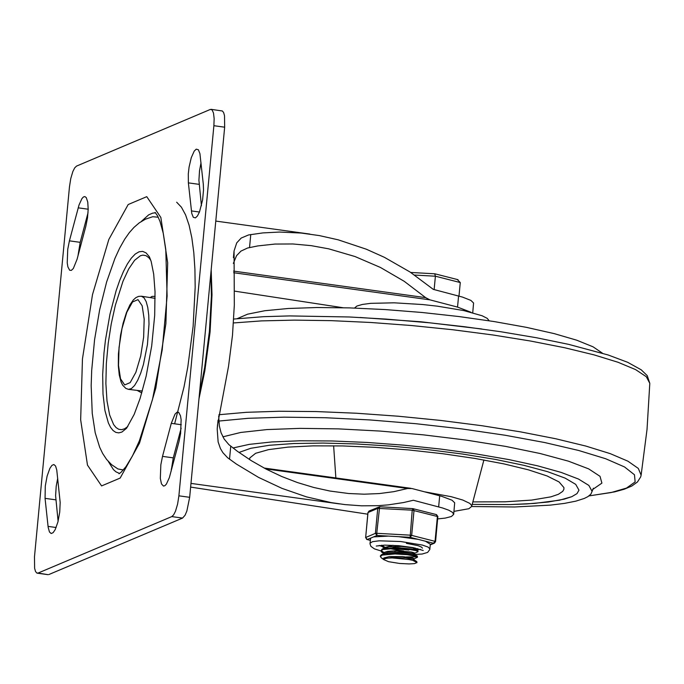 <?xml version="1.0" encoding="UTF-8"?>
<svg xmlns="http://www.w3.org/2000/svg" width="684" height="684" viewBox="0 0 684 684"><rect width="100%" height="100%" fill="white"/><g stroke="black" fill="none" stroke-linecap="round" stroke-linejoin="round"><path stroke-width="1.03" d="M123.334 469.976L117.887 468.933L111.56 464.641L106.559 459.374L102.685 453.526L99.667 447.259L95.213 432.775L92.237 413.35L91.177 385.665L91.682 370.583L94.563 339.794L99.65 309.775L106.618 281.97L114.963 258.33L119.632 248.181L124.71 239.195L129.319 232.646L133.927 227.439L139.237 222.864L145.478 219.154L152.737 216.734L158.252 217.213M142.34 391.026L128.498 389.35L131.448 388.572L134.568 385.494L137.706 380.27L140.707 373.173L143.418 364.555L147.445 344.514L149.001 324.139L148.727 315.102L147.761 307.458L146.162 301.576L143.991 297.771L141.366 296.215L155.14 298.352M141.391 221.394L148.633 214.87L152.626 213.134L155.516 212.801M119.512 473.473L115.947 471.823L113.441 469.617L108.243 461.384M150.352 297.454L152.045 296.411L155.123 296.352M141.785 392.949L137.484 390.59M210.287 109.457L212.066 109.85L213.502 113.04L214.152 118.623L213.887 125.702L178.892 495.823L177.601 504.082L175.514 511.145L173.659 514.813L171.795 516.591L38.073 573.055L36.765 573.012L35.491 571.414L34.619 568.276L34.482 556.81L69.469 186.843L70.76 178.592L72.846 171.53L74.701 167.862L76.565 166.075L210.287 109.457M213.887 125.702L224.66 127.19L224.514 115.724L223.642 112.595L222.377 110.988L211.117 109.337M171.795 516.591L182.56 518.079L185.056 515.266L186.86 511.059L189.665 497.311L178.892 495.823M37.252 573.175L48.017 574.663L38.073 573.055M57.695 478.296L56.208 486.264L55.601 495.755L58.106 521.225M45.059 498.354L45.298 485.965L47.111 476.098L49.872 468.369L51.907 465.376L53.856 464.513L55.584 466.035L56.746 469.908L60.175 502.424L59.739 512.068L57.926 521.943L55.173 529.664L53.13 532.656L51.189 533.529L49.462 531.998L48.162 527.287L45.059 498.354L55.823 499.842M171.282 423.345L175.027 414.119L177.011 412.221L178.704 412.392L180.473 415.744L181.132 419.737L180.619 433.348L178.943 441.796L169.333 477.671L166.434 484.041L164.929 485.666L163.51 486.085L161.475 483.913L160.321 478.432L160.834 464.812L162.51 456.373L171.282 423.345L181.303 424.73M181.149 428.218L173.283 457.861L171.068 471.43M203.302 184.184L203.516 189.964L202.601 199.959L199.48 211.972L197.471 215.93L195.453 217.888L193.298 217.298L191.759 213.434L188.374 182.867L188.305 173.839L189.075 167.093L191.272 157.679L194.205 151.121L196.222 149.163L198.377 149.753L199.916 153.618L203.302 184.184M201.01 162.792L199.523 170.769L198.916 180.268L201.429 205.747M88.039 212.724L80.182 242.333L77.976 255.867M77.07 259.279L73.333 268.496L71.341 270.394L69.657 270.231L67.887 266.88L67.229 262.895L67.742 249.284L69.417 240.845L79.028 204.978L81.926 198.608L83.422 196.983L84.842 196.565L86.278 197.608L87.757 202.071L88.193 209.236L87.509 217.82L85.833 226.267L77.07 259.279M224.66 127.19L189.665 497.311M182.56 518.079L48.838 574.543M437.7 518.908L445.216 518.104L451.414 516.505L453.68 514.377L452.526 512.367L448.772 510.204L442.574 507.981L413.341 500.261L403.586 502.543L388.324 504.869L377.799 505.69L361.588 505.818L345.018 504.604L331.193 502.612L306.432 496.858L282.047 488.393L258.569 477.406L236.493 464.128L227.592 457.724L222.864 452.628L220.41 448.516L218.128 441.915L217.204 429.184L217.512 424.926L228.542 366.282L232.492 335.254L234.321 305.124L234.056 250.96L236.724 242.88L241.213 238.041L248.557 234.954L262.878 232.911L279.585 232.056L301.122 233.047L319.325 235.587L338.247 239.836L366.248 249.181L384.322 257.278L409.99 271.976L433.28 289.358L462.512 297.095L470.9 300.413L473.576 303.003L472.738 312.733M471.037 312.289L457.536 307.09L429.868 299.84L425.662 297.643L404.176 281.278L380.398 267.444L355.013 256.534L328.756 248.848L311.143 245.642L292.82 243.966L274.951 244.06L257.782 245.924L247.557 248.018L240.973 251.096L236.536 255.713L233.338 263.408M218.683 416L219.342 425.935L221.077 432.775L224.172 439.051L228.841 444.6L237.391 451.295L251.379 460.717L266.17 469.13L281.603 476.449L297.506 482.579L313.708 487.461L330.03 491.052L348.669 493.515L364.17 494.19L379.269 493.574L393.804 491.668L407.621 488.496L412.033 488.547L441.727 496.327L452.013 500.201L454.689 502.791L453.68 514.377M342.915 307.714L234.415 291.11M367.787 514.197L190.631 487.094M176.66 202.207L181.422 207.201L185.586 214.904L189.083 225.181L191.836 237.818L193.794 252.567L194.914 269.145L195.179 287.212L193.119 326.396L187.792 367.043L184.022 386.913L174.634 423.806M210.946 272.241L211.39 296.249L209.407 331.321L204.644 367.573L199.437 393.967M171.923 468.224L171.257 469.207M571.79 496.687L576.997 493.617L578.972 490.163L575.723 484.366L565.112 478.116L547.602 471.678L523.944 465.342L495.182 459.374L462.564 454.039L427.509 449.568L391.556 446.165L356.27 443.959L323.181 443.07L293.735 443.523L269.222 445.293L250.703 448.311L238.99 452.449L250.703 448.311L269.222 445.293L293.735 443.523L323.181 443.07L356.27 443.959L391.556 446.165L427.509 449.568L462.564 454.039L495.182 459.374L523.944 465.342L547.602 471.678L565.112 478.116L575.723 484.366L578.972 490.163L576.997 493.617L571.79 496.687L564.206 499.14L548.098 502.047L526.851 503.928L510.204 504.578L472.199 504.382L510.204 504.578L534.461 503.415L559.444 500.218L571.79 496.687M471.635 506.528L514.642 506.981L550.201 505.143L564.385 503.407L575.834 501.15L584.35 498.422L587.975 496.584L590.916 494.096L592.07 491.403L588.898 485.452L578.459 479.031L561.162 472.413L537.709 465.855L509.033 459.614L476.269 453.945L440.735 449.072L403.851 445.181L367.077 442.445L331.885 440.966L299.686 440.795L271.762 441.949L249.232 444.378L232.979 447.977M602.433 353.183L593.062 346.822L576.766 340.213L554.194 333.621L526.235 327.311L494.01 321.54L458.81 316.53L422.037 312.485L385.152 309.57L349.635 307.894L316.906 307.526L288.263 308.484L264.845 310.724L247.599 314.17L237.203 318.667M489.18 320.779L487.222 318.359L482.143 315.769L463.726 310.57L437.392 306.175L422.78 304.551L394.121 302.815L370.685 303.345L362.375 304.448L356.903 306.039L354.526 308.057M453.962 511.375L468.899 508.716L471.661 506.416L471.618 505.45L469.771 503.373L462.769 500.038L451.209 496.695L424.388 491.779M472.858 501.894L505.117 501.808L531.656 500.089L550.911 496.849L558.443 494.267L562.727 491.377L563.915 489.265L563.924 487.589L559.076 481.955L547.055 475.944L528.407 469.831L504.031 463.914L475.072 458.46L442.89 453.74L408.998 449.969L375.012 447.327L342.513 445.934L313.058 445.865L288.015 447.114L268.573 449.627L255.645 453.287L249.84 457.912L249.549 459.562M384.417 547.824L382.433 546.798L381.45 545.259M381.689 545.242L384.656 547.08M389.256 548.542L403.663 551.056M383.895 553.373L381.903 552.347L380.894 550.962L382.869 549.517L395.591 548.388L407.732 549.149L416.274 550.68L418.027 551.672L414.641 553.313M418.027 551.663L417.821 550.483L413.35 549.166L397.891 547.636L383.75 548.491L382.219 548.987L380.894 550.962M381.039 550.569L384.126 552.629M406.424 556.921L416.83 556.87M383.365 558.922L381.39 557.905L380.364 556.511L382.347 555.075L395.07 553.946L407.211 554.698L415.752 556.229L417.505 557.221L414.119 558.862M417.505 557.204L417.3 556.032L412.845 554.715L397.395 553.185L385.314 553.647L381.698 554.536L380.441 555.741M414.042 559.717L414.128 558.742L412.674 557.99L402.38 556.554L389.376 556.579L383.844 557.964L383.322 559.401L388.529 561.675L399.618 563.462L409.1 563.932L414.401 563.625L416.992 562.59L412.785 560.358L408.852 559.529L392.129 557.93L386.588 558.17L383.322 559.401M416.992 562.59L416.77 561.581L413.127 559.255L405.834 557.956L392.103 557.477L384.442 558.666M414.564 554.168L414.299 552.843L411.409 552.031L396.087 550.757L387.435 551.364L384.365 552.407L383.869 553.587M417.3 556.032L412.461 553.373L400.961 551.988L388.033 552.339L381.698 554.536M393.001 545.293L384.442 547.576M394.728 551.86L413.41 553.63M417.821 550.483L412.974 547.816L401.465 546.439L388.538 546.79L382.219 548.987M403.355 554.322L406.647 554.639M413.025 554.75L413.94 554.621M391.265 546.49L396.079 547.593M403.868 548.773L407.168 549.09M413.546 549.201L414.461 549.072M416.77 561.581L412.785 560.358M434.135 289.589L435.4 276.216L460.272 282.552L458.99 296.095M434.733 273.831L435.4 276.216L414.572 275.053M457.374 279.602L460.272 282.552M406.382 543.335L418.061 545.678L421.643 547.149L422.421 548.166M420.438 549.355L416.924 549.868L420.438 549.355M381.98 546.456L379.218 545.456L381.98 546.456M415.718 549.047L417.71 548.594M436.221 514.59L437.409 516.369L435.05 541.343L433.511 543.267L434.417 543.147L435.563 541.591L435.05 541.343L411.665 535.392L414.025 510.418L413.127 508.665L412.23 510.17L410.126 537.316L411.665 535.392L409.87 535.144L376.747 533.298L379.646 506.767L412.7 508.631M373.652 536.88L377.012 535.469L376.747 533.298L375.388 533.366L377.012 535.469L388.435 536.102L373.652 536.88L370.634 538.154L369.993 543.797L370.916 546.362L374.422 548.876L380.894 550.919M370.283 540.334L367.274 539.573L365.658 537.47L368.018 512.504L369.078 511.016L368.001 512.658M379.586 506.776L377.748 508.392L375.388 533.366L365.581 537.547L366.983 539.548L370.634 538.154M414.342 554.493L422.148 554.031L427.62 552.415L429.791 549.543L430.339 544.25L425.439 541.215L418.198 539.368L398.704 536.675L388.435 536.102M103.968 353.124L102.677 374.567L103.01 394.095L104.943 410.545L108.363 422.934L110.577 427.363L113.074 430.535L115.818 432.382L118.777 432.887L121.906 432.049L126.574 428.261L134.218 414.316L140.092 398.464L146.171 376.063L151.694 345.976L154.687 315.444L155.029 291.692L153.695 274.173L151.198 261.57L149.437 256.868L146.094 252.926L142.725 251.396L139.091 251.772L135.261 254.029L131.328 258.124L127.369 263.981L123.462 271.471L119.691 280.44L116.135 290.691L109.97 314.187L105.464 340.008L103.968 353.124M119.042 347.489L122.008 328.508L126.822 312.263L132.534 301.96L138.006 299.643L142.161 305.774L144.179 319.137L143.649 337.084L140.682 356.065L135.868 372.318L130.157 382.621L124.685 384.938L120.529 378.799L118.512 365.436L119.042 347.489M82.456 358.938L80.661 419.796L87.484 465.12L101.583 485.922L120.145 478.082L139.51 443.138L155.841 388.025L165.896 323.652L167.683 262.776L160.851 217.461L146.761 196.667L128.19 204.525L108.824 239.468L92.502 294.582L82.456 358.938M127.814 426.534L124.668 428.757L121.624 429.68L118.751 429.287L116.075 427.586L113.638 424.602L109.645 414.983L107.003 401.004L105.883 383.502L106.336 363.537L108.226 343.231L111.261 323.788L115.348 305.269L122.983 281.261L128.712 268.932L134.611 260.279L140.391 255.748L142.853 255.123L145.966 255.645L148.83 257.706L150.788 260.245M48.06 526.389L56.139 527.509M162.51 456.373L173.283 457.861M191.375 210.911L199.454 212.031M188.374 182.867L199.138 184.355M69.417 240.845L80.182 242.333M78.181 207.833L88.193 209.21M198.976 398.823L204.815 370.908L210.065 332.159L212.006 294.804L211.185 269.701M234.056 250.96L233.424 257.663M249.54 247.505L250.772 234.509M229.525 459.238L230.747 446.233M218.042 420.284L217.204 429.184M457.536 307.09L458.588 295.984M438.649 506.878L439.701 495.78M265.717 468.891L407.621 488.496M233.629 272.728L429.868 299.84M425.662 297.643L233.552 271.095M592.515 489.607L601.903 483.118L600.013 476.32L588.65 468.873L568.361 461.144L540.155 453.518L505.416 446.361L465.864 440.043L423.447 434.862L380.253 431.074L338.418 428.877L300.011 428.372L266.914 429.578L240.768 432.45L222.864 436.828M589.001 495.891L611.086 492.557L626.476 488.085L635.137 481.921L634.47 474.773L624.501 466.933L605.639 458.725L578.664 450.474L544.686 442.539L505.091 435.238L461.52 428.868L415.761 423.695L369.685 419.925L325.208 417.727L284.142 417.172L248.181 418.3L218.803 421.062M588.967 495.917L614.574 491.899L624.27 489.214L631.828 486.025L637.462 481.972L640.694 476.902L641.122 475.158L638.309 468.42L627.895 461.17L610.231 453.637L585.889 446.079L555.673 438.743L520.601 431.878L481.818 425.704L440.616 420.429L398.362 416.231L356.45 413.239L316.273 411.563L279.157 411.255L246.334 412.315L218.897 414.726M641.122 475.158L647.03 429.398L649.8 383.348L646.294 376.713L635.59 369.608L618.011 362.263L594.114 354.893L564.659 347.737L530.562 341.034L492.899 334.972L452.868 329.756L411.708 325.55L370.737 322.48L331.227 320.651L294.428 320.121L261.51 320.89L233.492 322.951M649.8 383.348L647.218 375.61L641.199 369.796L627.638 362.289L608.196 354.996L568.703 344.377L536.53 337.759L500.756 331.731L464.778 326.764L429.885 322.839L385.964 319.086L349.413 316.983L289.64 315.914L263.494 316.683L233.74 319.052M481.852 328.995L421.105 321.788L360.075 317.496M365.649 537.633L367.941 512.572L377.748 508.392L412.23 510.17L437.922 516.625L436.512 514.625L412.768 508.614L379.646 506.767L369.078 511.016M425.439 541.215L433.511 543.267L430.304 544.618M398.704 536.675L410.126 537.316L418.198 539.368M366.564 539.308L370.275 540.386M437.846 516.694L435.563 541.591L434.417 543.147L430.279 544.9M429.903 548.876L428.03 547.038L422.361 545.062L400.738 541.523L379.21 540.813L372.489 541.677L370.01 543.216M408.921 550.03L391.385 548.44M387.948 547.85L385.844 547.422M128.498 389.35L125.83 388.401L122.633 385.143L121.051 381.928L119.255 374.969L118.332 365.829L118.418 353.979L120.564 335.109L123.129 323.164L126.403 312.682L129.883 304.97L133.346 299.908L135.894 297.634L138.536 296.403L141.366 296.215M155.114 212.408L157.525 215.785L159.996 221.419L163.305 233.475L165.776 249.403L167.118 296.069L162.176 350.063L152.489 399.524L139.356 440.881L132.508 455.877L125.924 466.719L121.085 472.268L119.016 473.747M190.973 483.4L339.444 503.903M215.785 221.077L309.869 234.073M410.879 488.316L264.101 468.044M592.07 491.403L593.396 488.205M471.661 506.416L483.896 459.981M335.861 477.954L333.63 445.78M380.441 555.707L380.364 556.511M384.442 547.542L384.399 548.038M415.145 548.012L415.085 548.619M381.39 557.905L383.339 559.23M381.903 552.347L383.784 553.63M382.433 546.798L384.305 548.081M434.879 273.805L410.716 272.463M458.049 279.705L434.93 273.814M376.268 546.054L384.57 545.131L398.61 545.678L413.016 547.585L423.225 550.492"/></g></svg>
